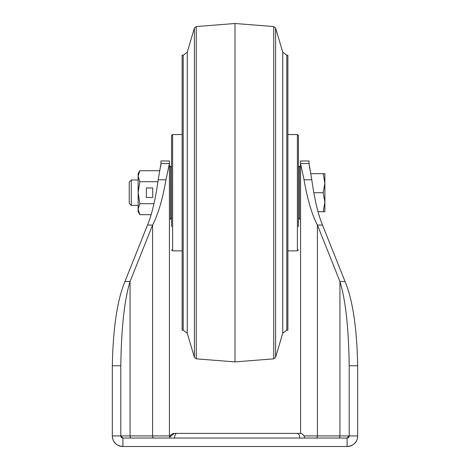 <?xml version="1.0" encoding="UTF-8"?>
<svg xmlns="http://www.w3.org/2000/svg" width="470" height="470" viewBox="0 0 470 470"><rect width="100%" height="100%" fill="white"/><g stroke="black" fill="none" stroke-linecap="round" stroke-linejoin="round"><path stroke-width="0.7" d="M183.194 330.175L182.125 330.175L182.125 55.225L183.194 55.225L183.194 330.175L187.254 333.201L194.404 357.335L194.404 28.065L196.266 26.561L235 23.5L235 361.9L273.734 358.839L275.596 357.335L275.596 28.065L273.734 26.561L273.734 358.839M286.806 330.175L286.806 55.225L287.875 55.225L287.875 330.175L286.806 330.175L282.746 333.201L282.746 52.199L275.596 28.065M182.125 250.863L172.608 250.863L172.608 134.537L171.55 135.595L171.55 226.611M298.45 226.611L298.45 135.595L297.392 134.537L297.392 250.863L298.45 249.805M171.55 218.08L170.493 219.138L170.493 166.263L169.435 166.263M298.45 218.08L299.507 219.138L300.565 219.138L300.565 433.434L300.565 163.531L304.031 179.787L311.798 179.787L309.025 163.531L300.565 163.531L300.565 166.263L299.507 166.263L299.507 219.138M298.45 167.32L299.507 166.263M157.949 181.708L139.831 181.708L138.133 176.215L139.831 170.722L138.133 173.665L138.133 211.735L139.831 214.678L151.087 214.678M139.831 214.678L138.133 209.185L139.831 203.692L153.984 203.692M146.382 197.459L152.726 197.459L152.726 187.941L146.382 187.941L146.382 197.459M139.831 181.708L138.133 192.7L139.831 203.692M159.641 171.391L159.277 170.722L139.831 170.722M131.289 205.39L131.289 180.01L129.25 182.049L129.25 203.351L131.289 205.39L138.133 205.39M324.887 183.183L324.887 173.665L323.19 173.665L324.887 183.183L323.19 192.7L324.887 202.218L324.887 183.183M324.887 202.218L324.887 211.735L323.19 211.735L324.887 202.218M310.823 173.665L323.19 173.665M313.778 192.7L323.19 192.7M318.061 211.735L323.19 211.735M299.913 433.387L290.149 433.387L299.913 433.387A4.653 4.653 0 0 1 304.566 438.04M299.778 438.04C299.431 434.903 298.556 433.352 297.152 433.387L174.317 433.387C171.491 433.663 169.94 435.214 169.664 438.04M174.452 438.04C174.799 434.903 175.674 433.352 177.078 433.387L184.081 433.387M322.502 225.048L317.409 225.048L339.945 281.512L345.039 281.512L322.502 225.048C318.078 214.408 314.512 199.321 311.798 179.787M309.342 166.439L310.482 171.979M309.025 163.531L309.025 160.975L300.565 160.975L300.565 163.531M304.055 435.925L317.409 435.925L317.409 225.048C311.886 214.408 307.421 199.321 304.031 179.787M159.277 170.722L159.647 171.368L159.894 170.228M160.658 166.439L160.975 163.589M153.866 438.04A2.115 1.275 90 0 1 152.591 435.925L169.435 435.925A2.115 2.115 0 0 0 169.77 437.065A2.115 2.115 0 0 1 169.435 435.925L169.435 163.531L160.975 163.531L160.975 160.975L169.435 160.975L169.435 163.531L165.969 179.787C162.579 199.321 158.114 214.408 152.591 225.048L147.498 225.048C151.922 214.408 155.488 199.321 158.202 179.787L165.969 179.787M160.975 163.531L158.202 179.787M122.735 438.034A2.115 2.115 0 0 1 120.79 435.925L122.905 438.04L347.095 438.04L349.21 435.925L357.67 435.925C357.37 442.217 353.845 445.742 347.095 446.5L122.905 446.5C116.155 445.736 112.63 442.211 112.33 435.925L112.33 365.748C113.082 327.925 117.294 299.848 124.961 281.512L147.498 225.048M112.33 435.925A10.575 10.575 0 0 0 122.905 446.5A10.575 10.575 0 0 1 112.33 435.925L120.79 435.925L120.79 365.748L112.33 365.748M112.583 438.216L113.205 440.137M119.339 445.883L120.438 446.206M124.961 281.512L130.055 281.512L152.591 225.048L152.591 435.925L130.055 435.925L130.055 281.512C124.433 299.848 121.342 327.925 120.79 365.748M357.67 435.925L357.67 365.748L349.21 365.748L349.21 435.925A2.115 2.115 0 0 1 347.095 438.04L347.095 446.5A10.575 10.575 0 0 0 357.67 435.925A10.575 10.575 0 0 1 347.095 446.5M345.039 281.512C352.706 299.848 356.918 327.925 357.67 365.748M349.21 365.748C348.658 327.925 345.568 299.848 339.945 281.512L339.945 435.925L349.21 435.925A2.115 2.115 0 0 1 347.095 438.04M194.404 28.065L187.254 52.199L187.254 333.201M194.404 357.335L196.266 358.839L196.266 26.561M316.134 438.04A2.115 1.275 90 0 0 317.409 435.925L339.945 435.925A2.115 1.275 90 0 1 338.676 438.04M131.324 438.04A2.115 1.275 90 0 1 130.055 435.925L120.79 435.925M122.905 446.5L122.905 438.04M187.254 52.199L183.194 55.225M286.806 55.225L282.746 52.199M282.746 333.201L275.596 357.335M196.266 358.839L235 361.9M273.734 26.561L235 23.5M287.875 250.863L297.392 250.863M172.608 134.537L182.125 134.537M287.875 134.537L297.392 134.537M172.608 250.863L171.55 249.805M170.493 219.138L169.435 219.138M171.55 167.32L170.493 166.263M131.289 180.01L138.133 180.01M169.77 437.065L174.317 433.387"/></g></svg>
